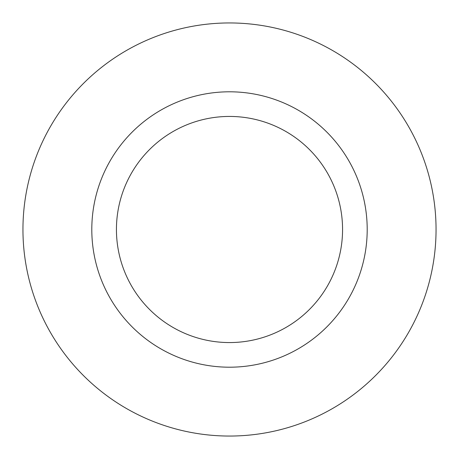 <?xml version="1.0" encoding="UTF-8"?>
<svg xmlns="http://www.w3.org/2000/svg" width="459" height="459" viewBox="0 0 459 459"><rect width="100%" height="100%" fill="white"/><g stroke="black" fill="none" stroke-linecap="round" stroke-linejoin="round"><path stroke-width="0.69" d="M367.2 229.5A137.7 137.7 0 0 1 229.5 367.2A137.7 137.7 0 0 1 91.8 229.5A137.7 137.7 0 0 1 229.5 91.8A137.7 137.7 0 0 1 367.2 229.5M342.563 229.5A113.063 113.063 0 0 1 229.5 342.563A113.063 113.063 0 0 1 116.437 229.5A113.063 113.063 0 0 1 229.5 116.437A113.063 113.063 0 0 1 342.563 229.5M22.95 229.5A206.55 206.55 0 0 0 229.5 436.05A206.55 206.55 0 0 0 436.05 229.5A206.55 206.55 0 0 0 229.5 22.95A206.55 206.55 0 0 0 22.95 229.5"/></g></svg>
